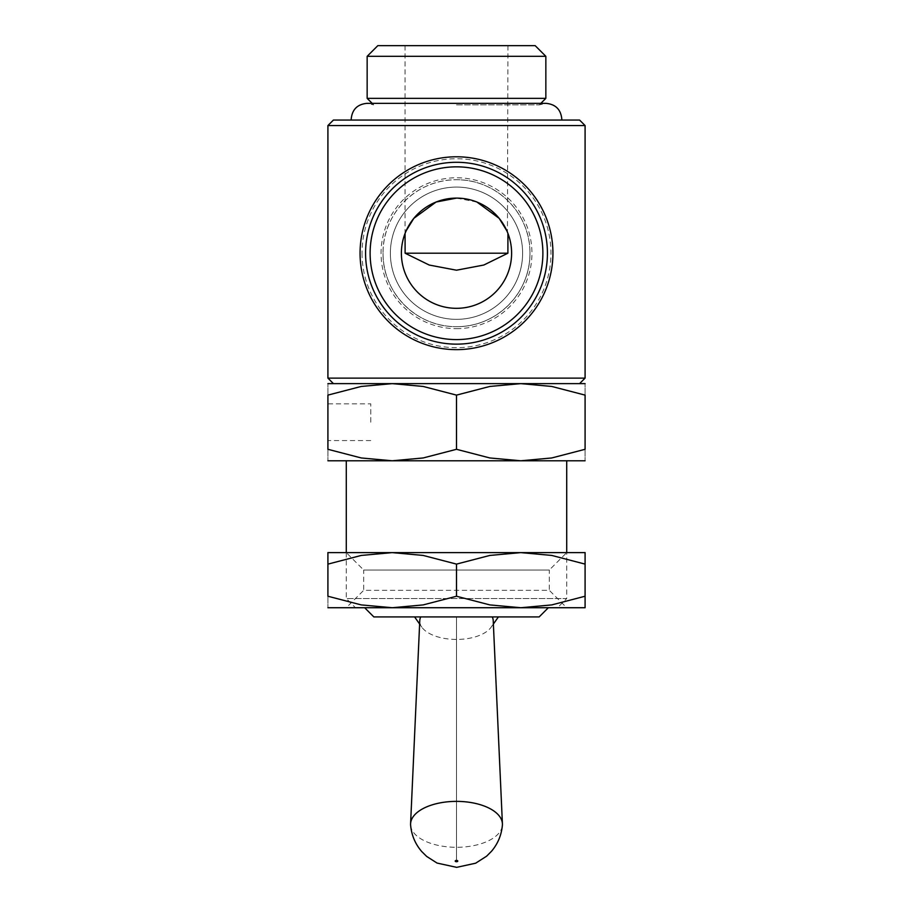 <?xml version="1.0" encoding="UTF-8"?>
<svg xmlns="http://www.w3.org/2000/svg" width="913" height="913" viewBox="0 0 913 913"><rect width="100%" height="100%" fill="white"/><g stroke="black" fill="none" stroke-linecap="round" stroke-linejoin="round"><path stroke-width="0.68" stroke-dasharray="4.57 3.42" d="M456.5 104.881L539.321 104.881L456.5 104.881M333.428 120.048L579.572 120.048M327.915 125.549L585.085 125.549M585.085 607.727L392.213 607.727L423.176 604.908L456.5 596.246L489.825 604.908L520.787 607.727L551.76 604.908L585.085 596.246C585.085 611.619 585.085 611.619 585.085 596.223L585.085 564.108C585.085 548.724 585.085 548.724 585.085 564.131L551.76 555.435L520.787 552.616L489.825 555.435L456.5 564.108L423.176 555.435L392.213 552.616L456.5 552.616L346.289 552.616L346.289 598.54L355.477 607.727L557.523 607.727L566.711 598.54L346.289 598.54L566.711 598.54L566.711 552.616L456.5 552.616L566.711 552.616L549.318 570.02L456.5 570.02L549.318 570.02L549.318 590.334L456.5 590.334L549.318 590.334L566.711 607.727L456.5 607.727L566.711 607.727M373.839 616.914L539.161 616.914M456.5 460.78L346.289 460.78L456.5 460.78L392.213 460.78L423.176 457.961L456.5 449.299L489.825 457.961L520.787 460.78L456.5 460.78L566.711 460.78L456.5 460.78M327.915 378.119L585.085 378.119M585.085 460.78L520.787 460.78L551.76 457.961L585.085 449.299L585.085 395.112L551.76 386.45L520.787 383.631L489.825 386.45L456.5 395.112L423.176 386.45L392.213 383.631L456.5 383.631L333.428 383.631L585.085 383.631M383.026 253.209A73.474 73.474 0 0 0 456.5 326.694C416.26 327.014 382.615 293.119 383.026 253.209C382.615 213.311 416.26 179.416 456.5 179.735A73.474 73.474 0 0 0 383.026 253.209A73.474 73.474 0 0 0 456.5 326.694A73.474 73.474 0 0 0 529.974 253.209A73.474 73.474 0 0 0 456.5 179.735C496.74 179.416 530.385 213.311 529.974 253.209C530.385 293.119 496.74 327.014 456.5 326.694A73.474 73.474 0 0 0 529.974 253.209M362.039 253.209A94.461 94.461 0 0 0 456.5 347.682A94.461 94.461 0 0 0 550.961 253.209A94.461 94.461 0 0 0 456.5 158.748A94.461 94.461 0 0 0 362.039 253.209M456.5 349.645A96.436 96.436 0 0 0 552.936 253.209A96.436 96.436 0 0 0 456.5 156.785A96.436 96.436 0 0 0 360.064 253.209A96.436 96.436 0 0 0 456.5 349.645A96.436 96.436 0 0 0 552.936 253.209A96.436 96.436 0 0 0 456.5 156.785M456.5 328.657A75.448 75.448 0 0 0 531.948 253.209A75.448 75.448 0 0 0 456.5 177.773A75.448 75.448 0 0 0 381.052 253.209A75.448 75.448 0 0 0 456.5 328.657M456.5 344.144A90.923 90.923 0 0 0 547.423 253.209A90.923 90.923 0 0 0 456.5 162.286A90.923 90.923 0 0 0 365.577 253.209A90.923 90.923 0 0 0 456.5 344.144M456.5 339.59A86.381 86.381 0 0 0 542.881 253.209A86.381 86.381 0 0 0 456.5 166.839A86.381 86.381 0 0 0 370.119 253.209A86.381 86.381 0 0 0 456.5 339.59M456.5 187.085A66.124 66.124 0 0 1 522.624 253.209A66.124 66.124 0 0 1 456.5 319.345A66.124 66.124 0 0 0 522.624 253.209A66.124 66.124 0 0 0 456.5 187.085A66.124 66.124 0 0 0 390.376 253.209A66.124 66.124 0 0 0 456.5 319.345A66.124 66.124 0 0 1 390.376 253.209A66.124 66.124 0 0 1 456.5 187.085M419.775 620.657A36.737 18.374 180 0 0 421.863 627.197A36.737 18.374 180 0 0 456.5 639.442A36.737 18.374 180 0 0 491.137 627.197A36.737 18.374 180 0 0 493.225 620.657M410.622 825.306A45.924 22.962 180 0 0 456.5 847.298A45.924 22.962 180 0 0 502.378 825.306M367.152 98.353L545.848 98.353M367.152 56.321L545.848 56.321M377.822 45.65L535.178 45.65M507.936 45.65L507.445 232.222M476.917 202.024L456.5 198.11M507.936 233.431A55.111 55.111 0 0 1 456.5 308.32A55.111 55.111 0 0 1 405.064 233.431L405.555 232.222M370.781 422.205L370.781 403.831L370.781 422.205M370.781 440.568L327.915 440.568L327.915 403.831L370.781 403.831M327.915 383.631L392.213 383.631L361.24 386.45L327.915 395.112L327.915 449.299L361.24 457.961L392.213 460.78L327.915 460.78M456.5 383.631L579.572 383.631L456.5 383.631M327.915 395.135C327.915 379.74 327.915 379.74 327.915 395.135M585.085 395.135C585.085 379.74 585.085 379.74 585.085 395.135M327.915 449.276C327.915 464.671 327.915 464.671 327.915 449.276M585.085 449.276C585.085 464.671 585.085 464.671 585.085 449.276M456.5 449.299L456.5 395.112M346.289 607.727L456.5 607.727L346.289 607.727L363.682 590.334L456.5 590.334L363.682 590.334L363.682 570.02L456.5 570.02L363.682 570.02L346.289 552.616L585.085 552.616M327.915 552.616L392.213 552.616L361.24 555.435L327.915 564.108C327.915 548.724 327.915 548.724 327.915 564.131L327.915 596.246L361.24 604.908L392.213 607.727L327.915 607.727M327.915 596.223C327.915 611.619 327.915 611.619 327.915 596.223M456.5 564.108L456.5 596.246M372.162 103.352L373.679 104.881L366.935 103.352L540.838 103.352L539.321 104.881L546.065 103.352M456.5 616.914L456.5 861.085L456.5 616.914M421.863 627.197L419.615 624.024M405.064 45.65L405.064 233.431M491.137 627.197L493.385 624.024"/><path stroke-width="1.37" d="M585.085 125.549L579.572 120.048L333.428 120.048L327.915 125.549L327.915 378.119L585.085 378.119L585.085 125.549L327.915 125.549M548.348 607.727L539.161 616.914L373.839 616.914L364.652 607.727M557.523 607.727L355.477 607.727M585.085 383.631L520.787 383.631L551.76 386.45L585.085 395.112L585.085 449.299L551.76 457.961L520.787 460.78L489.825 457.961L456.5 449.299L423.176 457.961L392.213 460.78L585.085 460.78M456.5 383.631L392.213 383.631L423.176 386.45L456.5 395.112L489.825 386.45L520.787 383.631L456.5 383.631M456.5 349.645A96.436 96.436 0 0 0 552.936 253.209A96.436 96.436 0 0 0 456.5 156.785A96.436 96.436 0 0 0 360.064 253.209A96.436 96.436 0 0 0 456.5 349.645M547.423 253.209A90.923 90.923 0 0 0 456.5 162.286A90.923 90.923 0 0 0 365.577 253.209A90.923 90.923 0 0 0 456.5 344.144A90.923 90.923 0 0 0 547.423 253.209A90.923 90.923 0 0 1 456.5 344.144A90.923 90.923 0 0 1 365.577 253.209M502.424 824.336A45.924 22.962 180 0 0 502.412 823.811A45.924 22.962 180 0 0 456.5 801.374A45.924 22.962 180 0 0 410.588 823.811A45.924 22.962 180 0 0 410.576 824.336A45.924 22.962 180 0 0 410.622 825.306C411.558 835.247 415.244 843.977 421.68 851.498L426.645 856.405L437.065 863.07L456.66 867.35L475.639 863.207L486.64 856.166L491.582 851.19C497.859 843.726 501.465 835.098 502.378 825.306A45.924 22.962 180 0 0 502.424 824.336M456.5 860.434A1.29 0.651 180 0 0 455.21 861.085A1.29 0.651 180 0 0 456.5 861.724A1.29 0.651 180 0 0 457.79 861.085A1.29 0.651 180 0 0 456.5 860.434M420.722 616.914A36.737 18.374 180 0 0 419.775 620.657L410.588 823.811M545.848 98.353L367.152 98.353L367.152 56.321L545.848 56.321L545.848 98.353L540.838 103.352L546.065 103.352C555.629 104.287 560.867 109.537 561.803 119.089L561.78 120.048M545.848 56.321L535.178 45.65L377.822 45.65L367.152 56.321M507.445 232.222L506.841 230.806M506.829 230.772L499.171 218.344L476.917 202.024M405.064 233.431L405.11 253.209L507.89 253.209L507.936 233.431M405.11 253.209L429.201 265.032L456.5 270.202L483.799 265.032L507.89 253.209M456.5 198.11A55.111 55.111 0 0 1 511.611 253.209A55.111 55.111 0 0 1 456.5 308.32A55.111 55.111 0 0 1 401.389 253.209A55.111 55.111 0 0 1 456.5 198.11L436.094 202.024L413.829 218.344L406.171 230.772M327.915 403.831L327.915 440.568M406.159 230.806L405.555 232.222M502.412 823.811L493.225 620.657A36.737 18.374 180 0 0 492.278 616.914M327.915 460.78L392.213 460.78L361.24 457.961L327.915 449.299L327.915 395.112L361.24 386.45L392.213 383.631L327.915 383.631M585.085 395.135C585.085 379.74 585.085 379.74 585.085 395.135M327.915 449.276C327.915 464.671 327.915 464.671 327.915 449.276M327.915 395.135C327.915 379.74 327.915 379.74 327.915 395.135M585.085 449.276C585.085 464.671 585.085 464.671 585.085 449.276M456.5 395.112L456.5 449.299M585.085 552.616L520.787 552.616L551.76 555.435L585.085 564.108C585.085 548.724 585.085 548.724 585.085 564.131L585.085 596.246C585.085 611.619 585.085 611.619 585.085 596.223L551.76 604.908L520.787 607.727L489.825 604.908L456.5 596.246L423.176 604.908L392.213 607.727L585.085 607.727M456.5 552.616L392.213 552.616L423.176 555.435L456.5 564.108L489.825 555.435L520.787 552.616L456.5 552.616M327.915 607.727L392.213 607.727L361.24 604.908L327.915 596.246L327.915 564.108C327.915 548.724 327.915 548.724 327.915 564.131L361.24 555.435L392.213 552.616L327.915 552.616M327.915 596.223C327.915 611.619 327.915 611.619 327.915 596.223M456.5 564.108L456.5 596.246M542.881 253.209A86.381 86.381 0 0 0 456.5 166.839A86.381 86.381 0 0 0 370.119 253.209A86.381 86.381 0 0 0 456.5 339.59A86.381 86.381 0 0 0 542.881 253.209M351.22 120.048L351.197 119.089C352.133 109.537 357.371 104.287 366.935 103.352L546.065 103.352M346.289 460.78L346.289 552.616M333.428 383.631L327.915 378.119M419.615 624.024L414.593 616.914M372.162 103.352L367.152 98.353M493.385 624.024L498.407 616.914M579.572 383.631L585.085 378.119M566.711 460.78L566.711 552.616"/></g></svg>
